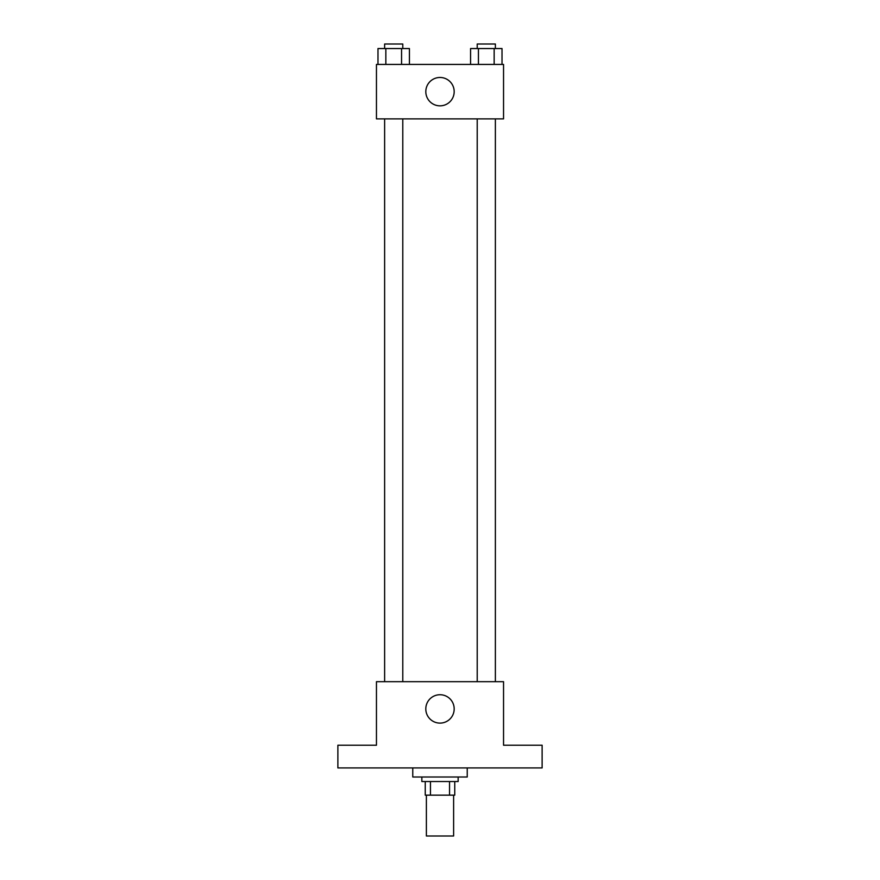 <?xml version="1.0" encoding="UTF-8"?>
<svg xmlns="http://www.w3.org/2000/svg" width="880" height="880" viewBox="0 0 880 880"><rect width="100%" height="100%" fill="white"/><g stroke="black" fill="none" stroke-linecap="round" stroke-linejoin="round"><path stroke-width="1.32" d="M426.382 795.157L426.382 836L453.618 836L453.618 795.157M449.548 781.539L449.548 795.157L425.249 795.157L425.249 781.539M449.548 795.157L454.751 795.157L454.751 781.539L454.751 795.157M458.15 776.996L458.15 781.539L421.85 781.539L421.85 776.996M430.452 781.539L430.452 795.157M412.764 767.921L412.764 776.996L467.236 776.996L467.236 767.921M542.124 767.921L337.876 767.921L337.876 745.228L376.453 745.228L376.453 681.681L503.547 681.681L503.547 745.228L542.124 745.228L542.124 767.921M454.179 708.917A14.179 14.179 0 0 1 432.905 721.204A14.179 14.179 0 0 1 432.905 696.63A14.179 14.179 0 0 1 454.179 708.917M477.213 681.681L477.213 118.888M402.787 118.888L402.787 681.681M503.547 118.888L376.453 118.888L376.453 64.427L503.547 64.427L503.547 118.888M454.179 91.652A14.179 14.179 0 0 1 432.905 103.939A14.179 14.179 0 0 1 432.905 79.376A14.179 14.179 0 0 1 454.179 91.652M502.018 64.427L502.018 48.543L470.569 48.543L470.569 64.427M494.153 48.543L494.153 64.427M478.434 48.543L478.434 64.427M477.213 48.543L477.213 44L495.374 44L495.374 48.543M409.431 64.427L409.431 48.543L377.982 48.543L377.982 64.427M401.566 48.543L401.566 64.427M385.847 48.543L385.847 64.427M384.626 48.543L384.626 44L402.787 44L402.787 48.543M495.374 681.681L495.374 118.888M384.626 118.888L384.626 681.681"/></g></svg>
